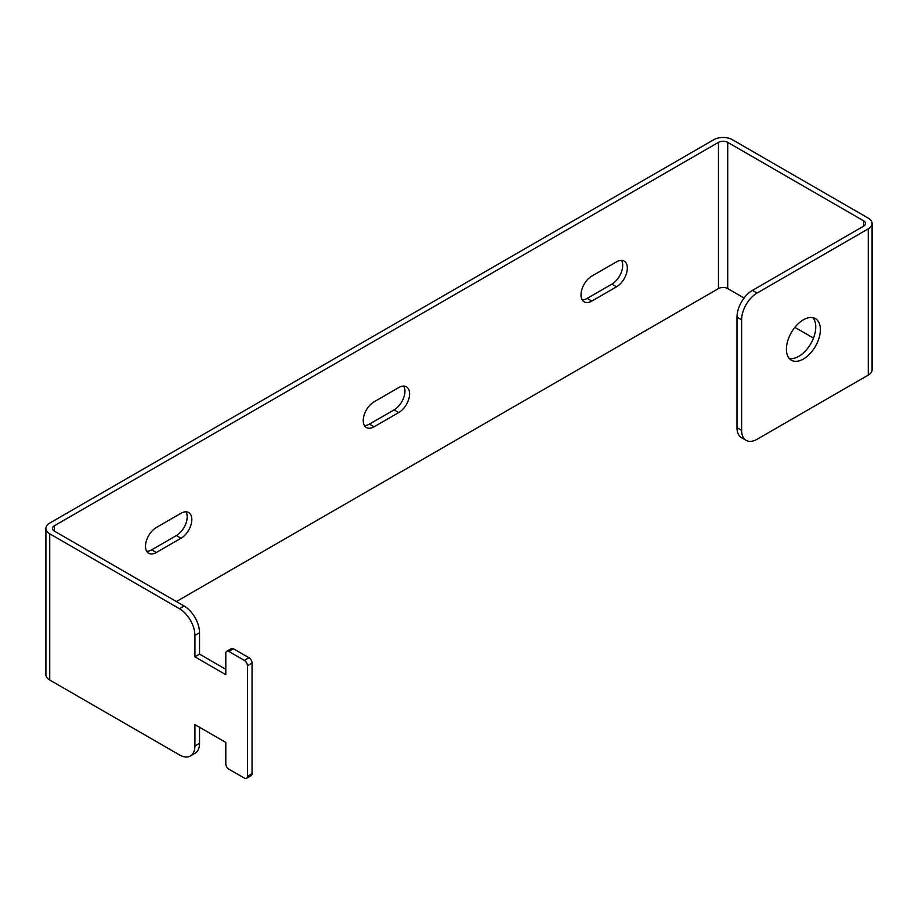 <?xml version="1.0" encoding="UTF-8"?>
<svg xmlns="http://www.w3.org/2000/svg" width="918" height="918" viewBox="0 0 918 918"><rect width="100%" height="100%" fill="white"/><g stroke="black" fill="none" stroke-linecap="round" stroke-linejoin="round"><path stroke-width="1.38" d="M786.405 349.219A24.029 13.873 120 0 0 791.385 360.223A24.029 13.873 120 0 0 809.894 353.786A24.029 13.873 120 0 0 820.382 329.608A24.029 13.873 120 0 0 815.413 318.603A24.029 13.873 120 0 0 796.893 325.041A24.029 13.873 120 0 0 786.405 349.219M812.866 317.662A24.029 13.873 -60 0 1 815.758 326.934A24.029 13.873 -60 0 1 806.75 349.437A24.029 13.873 -60 0 1 789.296 358.49M813.463 338.088L794.873 327.359M744.073 298.029L727.722 288.585L727.722 142.359L863.631 220.825L863.631 226.172A6.552 3.787 0 0 0 865.548 223.499A6.552 3.787 0 0 0 863.631 220.825M225.794 669.314L199.539 654.155L199.539 632.766L194.914 635.44A21.837 12.611 -120 0 0 179.469 608.691L49.733 533.794A13.104 7.562 0 0 1 45.9 528.435A13.104 7.562 0 0 1 49.733 523.088L713.825 139.685A13.104 7.562 0 0 1 732.357 139.685L868.267 218.151A13.104 7.562 0 0 1 872.1 223.499A13.104 7.562 0 0 1 868.267 228.846L757.063 293.049A21.837 12.611 120 0 0 741.618 319.797L741.618 430.358A21.837 12.611 120 0 0 746.15 440.353A21.837 12.611 120 0 0 757.063 439.274L868.267 375.083A13.104 7.562 180 0 0 872.1 369.724L872.1 223.499M199.539 654.155L194.914 656.84L225.794 674.673L225.794 653.272A4.372 2.525 -120 0 1 226.7 651.275A4.372 2.525 -120 0 1 228.892 651.482L244.326 660.398L248.962 657.724L233.516 648.808L228.892 651.482M194.914 635.44L194.914 656.84M247.424 776.318L252.048 773.644L252.048 663.083L247.424 665.757L247.424 776.318A4.372 2.525 -120 0 1 246.517 778.315A4.372 2.525 -120 0 1 244.326 778.097L228.892 769.181A4.372 2.525 -120 0 1 225.794 763.833L225.794 742.433L194.914 724.6L194.914 746.001L199.539 743.328L199.539 727.274M45.9 528.435L45.9 674.673A13.104 7.562 180 0 0 49.733 680.02L179.469 754.917A21.837 12.611 -120 0 0 190.382 755.996A21.837 12.611 -120 0 0 194.914 746.001M247.424 665.757A4.372 2.525 -120 0 0 244.326 660.398M179.469 608.691L184.105 606.006L54.369 531.109L54.369 525.762A6.552 3.787 0 0 0 52.452 528.435A6.552 3.787 0 0 0 54.369 531.109M199.539 743.328A21.837 12.611 60 0 1 195.018 753.322L190.382 755.996M184.105 606.006A21.837 12.611 60 0 1 199.539 632.766M226.7 651.275L231.336 648.59A4.372 2.525 60 0 1 233.516 648.808M248.962 657.724A4.372 2.525 60 0 1 252.048 663.083M252.048 773.644A4.372 2.525 60 0 1 251.153 775.641L246.517 778.315M374.062 426.79A15.285 8.824 -60 0 1 366.42 427.547A15.285 8.824 -60 0 1 364.067 415.303A15.285 8.824 -60 0 1 374.062 401.832L398.768 387.557A15.285 8.824 -60 0 1 406.41 386.799A15.285 8.824 -60 0 1 408.762 399.055A15.285 8.824 -60 0 1 398.768 412.526L374.062 426.79L369.426 424.116A15.285 8.824 -60 0 1 364.457 425.585M403.736 386.088A15.285 8.824 -60 0 1 394.132 409.853L369.426 424.116M616.529 261.837A15.285 8.824 -60 0 1 624.171 261.079A15.285 8.824 -60 0 1 626.512 273.334A15.285 8.824 -60 0 1 616.529 286.806L591.812 301.07A15.285 8.824 -60 0 1 584.169 301.827A15.285 8.824 -60 0 1 581.828 289.583A15.285 8.824 -60 0 1 591.812 276.1L616.529 261.837M621.497 260.368A15.285 8.824 -60 0 1 611.893 284.132L587.187 298.396A15.285 8.824 -60 0 1 582.219 299.865M156.301 552.51A15.285 8.824 -60 0 1 148.659 553.267A15.285 8.824 -60 0 1 146.318 541.023A15.285 8.824 -60 0 1 156.301 527.552L181.007 513.277A15.285 8.824 -60 0 1 188.66 512.519A15.285 8.824 -60 0 1 191.001 524.775A15.285 8.824 -60 0 1 181.007 538.246L156.301 552.51L151.665 549.836A15.285 8.824 -60 0 1 146.696 551.316M185.975 511.808A15.285 8.824 -60 0 1 176.382 535.573L151.665 549.836M727.722 142.359A6.552 3.787 0 0 0 718.461 142.359L54.369 525.762M176.382 601.554L718.461 288.585A6.552 3.787 180 0 1 727.722 288.585M741.618 319.797L736.993 317.123L736.993 427.685L741.618 430.358M746.15 440.353L741.514 437.679A21.837 12.611 -60 0 1 736.993 427.685M736.993 317.123A21.837 12.611 -60 0 1 752.439 290.375L757.063 293.049M863.631 226.172L752.439 290.375M49.733 680.02L49.733 533.794M398.768 412.526L394.132 409.853M616.529 286.806L611.893 284.132M591.812 301.07L587.187 298.396M181.007 538.246L176.382 535.573M718.461 142.359L718.461 288.585M868.267 228.846L868.267 375.083"/></g></svg>
